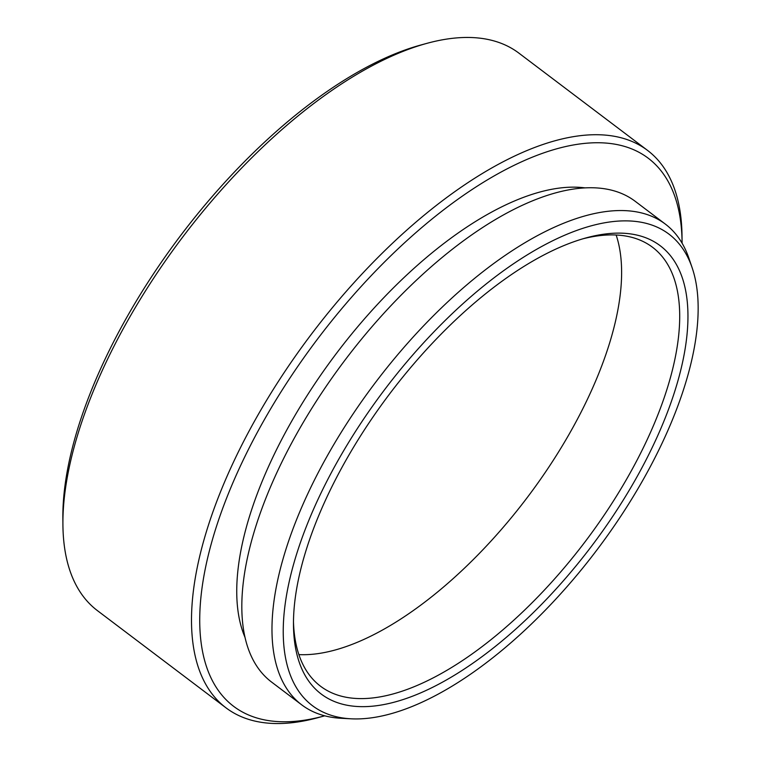 <?xml version="1.0" encoding="UTF-8"?>
<svg xmlns="http://www.w3.org/2000/svg" width="761" height="761" viewBox="0 0 761 761"><rect width="100%" height="100%" fill="white"/><g stroke="black" fill="none" stroke-linecap="round" stroke-linejoin="round"><path stroke-width="1.14" d="M642.037 481.665A295.572 133.013 127.1 0 0 692.12 267.672A295.572 133.013 127.1 0 0 543.183 245.67A295.572 133.013 127.1 0 0 339.368 458.132A295.572 133.013 127.1 0 0 351.021 718.803A295.572 133.013 127.1 0 0 642.037 481.665M351.021 718.803L341.08 718.279A301.394 135.629 -52.9 0 1 301.746 704.876A301.394 135.629 -52.9 0 1 329.209 452.472A301.394 135.629 -52.9 0 1 665.295 224.057A301.394 135.629 -52.9 0 1 688.905 258.255L692.12 267.672M62.916 524.843L62.859 518.488A343.62 154.635 -52.9 0 1 128.086 315.064A343.62 154.635 -52.9 0 1 420.862 45.004L426.988 43.329A349.442 157.261 127.1 0 0 129.246 317.974A349.442 157.261 127.1 0 0 62.916 524.843A349.442 157.261 127.1 0 0 97.408 610.617L226.017 707.854A349.442 157.261 -52.9 0 1 257.855 415.211A349.442 157.261 -52.9 0 1 647.525 150.383A349.442 157.261 -52.9 0 1 682.018 236.157L682.084 242.512A343.62 154.635 127.1 0 0 528.638 158.707A343.62 154.635 127.1 0 0 264.99 418.579A343.62 154.635 127.1 0 0 324.072 715.996A343.62 154.635 127.1 0 0 324.738 715.816M647.525 150.383L518.916 53.146A349.442 157.261 127.1 0 0 426.988 43.329M682.084 243.197A343.62 154.635 127.1 0 0 682.084 242.512M634.579 481.085A281.009 126.459 -52.9 0 1 418.969 693.604A281.009 126.459 -52.9 0 1 293.48 625.076A281.009 126.459 -52.9 0 1 346.826 458.712A281.009 126.459 -52.9 0 1 586.255 237.851A281.009 126.459 -52.9 0 1 634.579 481.085M293.48 621.851A275.187 123.843 127.1 0 0 320.59 686.27A275.187 123.843 127.1 0 0 627.454 477.718A275.187 123.843 127.1 0 0 652.519 247.258A275.187 123.843 127.1 0 0 583.164 238.735M616.144 234.997A275.187 123.843 -52.9 0 1 569.371 433.799A275.187 123.843 -52.9 0 1 298.883 654.612M301.746 704.876L271.591 682.075A301.394 135.629 -52.9 0 1 299.054 429.67A301.394 135.629 -52.9 0 1 635.14 201.256L665.295 224.057M245.042 637.442A290.911 130.921 -52.9 0 1 291.977 420.681A290.911 130.921 -52.9 0 1 584.962 187.872M324.072 715.996L317.946 717.671A349.442 157.261 -52.9 0 1 226.017 707.854"/></g></svg>
